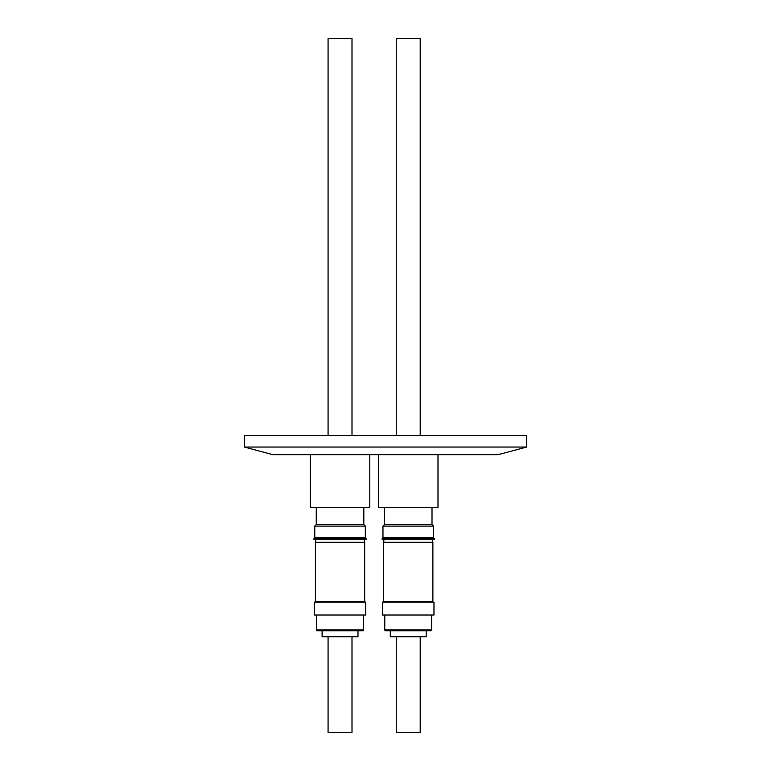 <?xml version="1.0" encoding="UTF-8"?>
<svg xmlns="http://www.w3.org/2000/svg" width="771" height="771" viewBox="0 0 771 771"><rect width="100%" height="100%" fill="white"/><g stroke="black" fill="none" stroke-linecap="round" stroke-linejoin="round"><path stroke-width="1.16" d="M244.33 435.557L526.67 435.557L526.67 447.045L244.33 447.045L244.33 435.557M244.33 447.045L272.905 454.697L498.095 454.697L526.67 447.045M437.995 507.337L437.995 454.697L437.995 507.337L378.465 507.337L378.465 454.697M310.27 454.697L310.27 507.337L369.801 507.337L369.801 454.697M384.45 507.337L384.45 524.598L432.011 524.598L432.011 507.337L432.011 524.598L433.495 526.082L433.495 537.57L434.285 539.71L382.175 539.71L382.175 538.36L434.285 538.36L434.285 539.71M316.255 507.337L316.255 524.598L363.825 524.598L365.309 526.082L365.309 537.57L366.09 539.71L313.98 539.71L313.98 538.36L366.09 538.36M363.825 507.337L363.825 524.598M382.965 537.57L382.965 526.082L384.45 524.598L382.965 526.082L433.495 526.082L433.495 537.57L382.965 537.57L382.175 538.36M316.255 524.598L314.77 526.082L365.309 526.082M314.77 526.082L314.77 537.57L365.309 537.57M432.637 542.273L432.637 539.71L432.637 542.273M383.823 542.273L383.823 539.71M364.442 542.273L364.442 539.71M315.628 542.273L315.628 539.71M432.878 601.611L432.878 542.273L432.878 601.611L383.582 601.611L383.582 542.273L432.878 542.273M315.397 601.611L364.683 601.611L364.683 542.273L315.397 542.273L315.397 601.611M383.823 601.611L383.823 602.093M315.628 601.611L315.628 602.093M364.442 601.611L364.442 602.093M433.977 615.017L433.977 602.093L382.483 602.093L382.483 615.017L433.977 615.017L433.977 602.093M314.289 615.017L365.782 615.017L365.782 602.093L314.289 602.093L314.289 615.017M384.787 615.017L384.787 629.849L431.683 629.849L431.683 615.017L431.683 629.849A0.954 0.954 0 0 1 430.719 630.803L426.18 630.803L426.18 636.74L426.18 630.803M316.592 615.017L316.592 629.849A0.954 0.954 0 0 0 317.546 630.803L362.534 630.803A0.954 0.954 0 0 0 363.488 629.849L363.488 615.017M384.787 629.849A0.954 0.954 0 0 0 385.741 630.803L390.29 630.803L390.29 636.74L426.18 636.74M385.741 630.803L430.719 630.803A0.954 0.954 0 0 0 431.683 629.849M352 435.557L352 38.55L328.07 38.55L328.07 435.557M420.195 38.55L420.195 435.557L420.195 38.55L396.265 38.55L396.265 435.557M322.095 630.803L322.095 636.74L357.985 636.74L357.985 630.803M420.195 732.45L420.195 636.74L420.195 732.45L396.265 732.45L396.265 636.74M328.07 636.74L328.07 732.45L352 732.45L352 636.74M316.592 629.849L363.488 629.849M432.011 524.598L433.495 526.082M314.77 537.57L313.98 538.36"/></g></svg>
